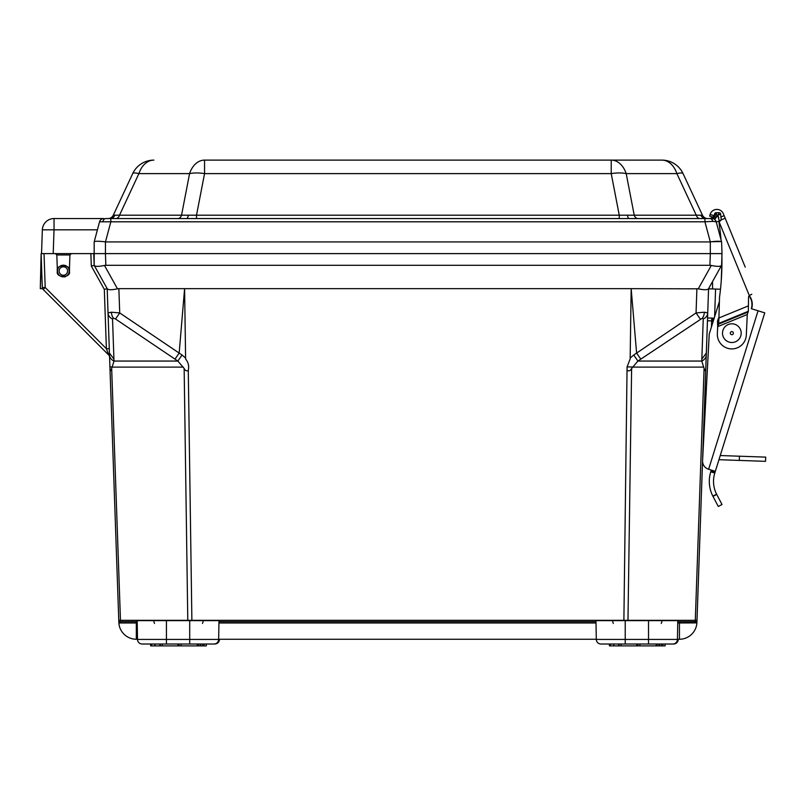 <?xml version="1.0" encoding="UTF-8"?>
<svg xmlns="http://www.w3.org/2000/svg" width="806" height="806" viewBox="0 0 806 806"><rect width="100%" height="100%" fill="white"/><g stroke="black" fill="none" stroke-linecap="round" stroke-linejoin="round"><path stroke-width="1.21" d="M187.828 620.64A1.4 0.987 -90 0 1 187.788 620.318L696.999 620.318L702.56 461.012A8.413 8.413 0 0 0 708.464 469.183L708.464 469.183M712.585 288.951L712.564 281.506L708.575 288.659L696.898 622.887L679.448 622.978L679.448 621.668L695.598 621.668L677.755 621.668M623.884 620.64L627.078 366.891L630.151 358.972L631.169 288.659L118.865 288.659L119.721 312.94L179.164 353.078L184.594 288.659L185.612 358.972C188.352 362.378 189.239 366.196 188.272 370.428L191.888 620.64M700.243 318.995L696.052 312.94L704.333 312.204A8.695 6.146 90 0 1 702.389 318.138L637.909 361.058L631.622 368.463L627.975 620.318A1.4 0.987 -90 0 1 627.945 620.64M677.453 639.249L679.448 639.249A17.48 17.48 0 0 0 696.888 622.978L695.598 621.668A1.4 1.4 0 0 0 696.999 620.318L695.296 620.318L704.091 368.463L701.774 361.058L637.909 361.058L633.738 355.003L636.599 353.058L631.169 288.659L698.278 288.82L711.305 265.446L709.915 265.295L710.328 253.608L722.005 253.608L721.602 265.295L708.484 288.82C707.356 290.029 703.96 290.029 698.278 288.82M704.333 312.204L707.728 312.94L706.177 358.076M706.268 355.003A8.695 7.214 1.7 0 1 701.774 361.058L703.235 318.995A8.695 7.204 2 0 0 707.728 312.94L708.575 288.659M113.938 359.123L109.435 353.078L108.034 312.94L111.43 312.204A8.695 6.146 90 0 0 113.384 318.138L112.538 318.995L113.999 361.058L111.671 368.463C110.674 370.71 110.13 371.365 110.049 370.428L118.774 620.318L107.188 288.659L104.317 289.364L91.3 265.99L90.866 253.608L710.328 253.608L710.308 241.891L704.918 221.801L99.561 221.801L100.256 220.34M137.504 639.249L136.315 639.249A17.48 17.48 0 0 1 118.875 622.978L118.774 620.318L187.788 620.318L184.151 368.463L177.854 361.058L113.999 361.058A8.695 7.214 178.3 0 1 109.495 355.003L109.284 348.706L106.392 348.706L104.317 289.364L107.188 288.659L109.435 353.058M111.43 312.204L119.721 312.94L115.52 318.995L113.384 318.138M68.591 274.07L69.024 273.103M69.135 272.76L69.346 271.491M69.356 271.38L69.921 254.958L56.823 254.958L57.387 271.138C55.261 278.241 71.482 278.241 69.356 271.138C71.482 264.025 55.261 264.025 57.387 271.138M108.729 355.043A2.902 2.902 0 0 1 109.545 356.655A2.902 2.902 0 0 0 108.729 355.043A2.902 2.902 0 0 1 109.545 356.655A2.902 2.902 0 0 0 108.729 355.043L43.161 289.475L108.729 355.043L43.161 289.475L45.207 287.52L106.392 348.706L108.729 355.043L43.161 289.475A2.902 2.902 0 0 1 42.305 287.52L42.043 279.974M137.191 621.668L120.175 621.668A1.4 1.4 0 0 1 118.774 620.318L118.774 620.408M56.823 254.958L55.423 253.608L41.126 253.608L42.305 287.52L41.126 253.608L40.3 288.659L41.328 259.32M42.244 285.566L42.305 287.52L45.207 287.52L44.018 253.608M120.175 621.668L136.315 621.668L136.315 622.978L118.875 622.978L120.175 621.668L132.013 621.668M595.987 621.668L218.96 621.668M110.472 370.599L110.12 371.314M719.305 301.797L709.23 334.077L702.57 460.71L703.829 424.56L704.474 424.581M55.423 253.608L78.343 253.608M69.921 254.958L69.356 271.138L69.921 254.958L71.321 253.608L90.866 253.608M596.299 639.249L218.658 639.249M696.908 622.776L696.928 622.232M699.971 218.547A5.793 4.101 90 0 1 696.263 215.202L702.459 215.202A5.793 5.793 0 0 0 707.718 218.547L105.838 218.547L110.845 218.547L108.054 218.547L110.845 218.547L110.845 221.801L105.465 241.891L105.435 253.608L93.758 253.608L94.171 265.295L94.171 241.921L99.561 221.801A4.393 4.393 0 0 1 103.803 218.547L54.032 218.547A11.687 11.687 0 0 0 42.355 229.821L54.032 229.821L53.206 253.608M712.897 218.648L711.96 218.547A4.393 4.393 0 0 1 716.212 221.801L721.602 241.921L722.005 253.608L105.435 253.608L105.848 265.295L709.915 265.295M105.848 265.295L104.468 265.446C98.785 266.655 95.38 266.655 94.252 265.446L91.3 265.99M104.468 265.446L117.485 288.82L118.865 288.659M117.485 288.82C111.812 290.029 108.407 290.029 107.279 288.82L94.252 265.446M112.538 318.995A8.695 7.204 178 0 1 108.034 312.94L107.188 288.659M721.511 265.446C720.383 266.655 716.977 266.655 711.305 265.446M184.151 368.463C185.32 370.71 186.7 371.354 188.272 370.428M182.025 355.003L179.164 353.078L174.993 359.123L177.854 361.058L182.025 355.003L185.622 358.076M704.091 368.463C705.089 370.71 705.633 371.354 705.724 370.428L703.829 424.56M701.835 359.123L706.328 353.078M640.78 359.123L636.599 353.078L696.052 312.94L696.898 288.659M627.491 370.428C629.063 371.365 630.433 370.71 631.622 368.463M712.655 323.105L712.645 318.138M115.792 218.547A5.793 4.101 90 0 0 119.51 215.202L696.263 215.202L676.869 173.612A23.374 4.03 -25 0 1 683.065 173.612L702.459 215.202L683.065 173.612A23.374 23.374 0 0 0 661.887 160.112A23.374 23.374 0 0 1 683.065 173.612A23.374 23.374 0 0 0 661.887 160.112L204.553 160.112A23.374 16.523 -90 0 0 189.571 173.612A23.374 9.732 10.9 0 1 204.553 173.612L196.513 215.202L196.513 218.547M108.054 218.547A5.793 5.793 0 0 0 113.303 215.202L119.51 215.202L138.904 173.612A23.374 16.523 -90 0 1 153.875 160.112A23.374 23.374 0 0 0 132.698 173.612L113.303 215.202L132.698 173.612A23.374 4.03 25 0 1 138.904 173.612L189.571 173.612L181.541 215.202A5.793 4.101 90 0 1 177.824 218.547M637.939 218.547A5.793 4.101 90 0 1 634.231 215.202L626.191 173.612A23.374 16.523 -90 0 0 611.22 160.112L611.22 173.612A23.374 9.732 -10.9 0 1 626.191 173.612L676.869 173.612A23.374 16.523 -90 0 0 661.887 160.112M712.836 221.378L704.918 221.801L704.918 218.547L708.958 218.547A5.844 5.823 90 0 0 714.67 213.852A1.4 1.4 -90 0 1 716.04 212.724L719.224 212.724L717.814 215.283L719.295 221.247L716.212 221.801L721.007 239.714L716.212 221.801L712.836 221.378A4.393 3.103 -90 0 0 709.925 218.547M42.587 288.659L40.3 288.659M94.171 241.921L94.171 241.891C95.058 241.044 98.816 241.044 105.465 241.891M700.938 215.363A5.793 5.36 -90 0 0 705.724 218.547L707.718 218.547M710.328 218.547L711.507 218.547M105.848 241.921L709.915 241.921M718.771 217.993L717.894 215.323L720.614 214.074L721.299 219.847M711.406 241.74L721.118 241.538M721.592 241.891C720.705 241.044 716.947 241.044 710.308 241.891M54.032 218.547A11.687 11.687 0 0 0 42.355 229.821L41.529 253.608L42.355 229.821A11.687 11.687 0 0 1 54.032 218.547L54.032 229.821L97.405 229.821M102.513 218.738L103.803 218.547M132.698 173.612A23.374 23.374 0 0 1 153.875 160.112A23.374 23.374 0 0 0 132.698 173.612M619.25 218.547L619.25 215.202L611.22 173.612L204.553 173.612L204.553 160.112M708.927 218.547A5.844 5.844 0 0 0 714.66 213.852L714.67 213.852A1.4 1.4 0 0 1 716.03 212.724L716.514 213.64M714.67 213.852L717.814 215.283L714.479 219.333M720.624 214.084A1.4 1.4 0 0 0 719.224 212.724A1.4 1.4 -90 0 1 720.614 214.074M714.63 219.444L717.894 215.323M714.217 219.161A5.844 0.524 120.8 0 0 717.199 215.152M711.96 218.547A5.844 3.728 90 0 0 715.577 214.174M656.155 644.014L657.081 644.014L657.081 645.888L656.155 645.888L656.155 644.014L648.518 644.014L672.778 644.014A4.675 4.675 0 0 0 677.443 639.42L678.259 639.42A4.675 4.675 0 0 1 673.594 644.014L662.905 644.014L662.905 645.888L665.111 645.888L665.111 644.014M609.447 644.014L609.447 645.888L610.474 645.888L610.474 644.014L601.79 644.014M678.259 639.42A4.675 4.675 0 0 1 673.594 644.014A4.675 4.675 0 0 0 678.259 639.42L678.269 639.249M150.651 644.014L150.651 645.888L204.099 645.888L204.099 644.014L214.789 644.014L142.178 644.014A4.675 4.675 0 0 1 137.504 639.42L137.171 620.64L189.712 620.64A1.4 0.534 -90 0 1 189.672 620.318M137.504 639.42A4.675 4.675 0 0 0 142.178 644.014A4.675 4.675 0 0 1 137.504 639.42L218.648 639.42A4.675 4.675 0 0 1 213.973 644.014A4.675 4.675 0 0 0 218.648 639.42L219.474 639.249M219.464 639.42A4.675 4.675 0 0 1 214.789 644.014M619.149 644.014L619.149 645.888L613.85 645.888L613.85 644.014M596.299 639.42A4.675 4.675 0 0 0 600.974 644.014A4.675 4.675 0 0 1 596.299 639.42L648.518 639.42L648.518 644.014L600.974 644.014A4.675 4.675 0 0 1 596.299 639.42L595.977 620.64L677.775 620.64L677.443 639.42L648.518 639.42L648.518 620.64M657.081 645.888L659.53 645.888L659.53 644.014L661.434 644.014L661.434 645.888L662.905 645.888M659.53 645.888L661.434 645.888M659.197 645.888L659.197 644.014M619.149 645.888L621.094 645.888L621.094 644.014M610.474 645.888L613.658 645.888L613.658 644.014M656.155 645.888L639.904 645.888L639.904 644.014M636.75 644.014L636.75 645.888L621.094 645.888M636.75 645.888L639.904 645.888M637.878 645.888L637.878 644.014M151.669 645.888L151.669 644.014L154.863 644.014L154.863 645.888M193.118 644.014L189.712 644.014L189.712 620.64L218.98 620.64L218.648 639.42A4.675 4.675 0 0 1 213.973 644.014M197.359 645.888L197.359 644.014L200.402 644.014L200.402 645.888M202.638 645.888L202.638 644.014M198.286 645.888L198.286 644.014M204.099 645.888L206.316 645.888L206.316 644.014M160.344 645.888L160.344 644.014M162.298 645.888L162.298 644.014M177.955 645.888L177.955 644.014M181.108 645.888L181.108 644.014M179.083 645.888L179.083 644.014M711.758 318.108L711.446 326.974M703.93 421.669L704.625 421.689M751.605 308.758A14.589 14.589 0 0 0 749.268 295.56L751.797 294.24M720.493 289.223L708.575 288.81M707.557 317.957L714.187 318.189M749.248 295.58A14.589 14.589 0 0 1 751.565 308.748M702.953 453.466A7.012 7.012 0 0 1 702.872 452.126M739.445 456.206L765.7 457.123L765.549 461.334L739.303 460.417L739.445 456.206L720.252 455.541M718.952 459.702L739.303 460.417M749.066 295.802A14.266 14.266 0 0 1 751.303 308.668L764.763 312.869L715.043 472.225M710.892 471.409L711.214 470.039L711.003 471.067L715.023 472.326L714.791 473.062L710.771 471.812L714.912 472.669M716.725 494.441L712.998 496.395L718.277 506.47L722.005 504.516L716.594 494.189A28.049 28.049 0 0 1 714.791 473.062M712.998 496.395L712.847 496.103A32.25 32.25 0 0 1 710.771 471.812M715.023 472.326L715.073 471.248L708.635 469.243L758.073 310.773M721.894 256.832A260.741 260.741 0 0 1 719.526 297.182L718.75 323.397L717.622 320.637L717.481 321.372L718.609 324.123L717.693 326.642L717.36 333.744A14.488 14.488 0 0 0 737.329 347.829A14.488 14.488 0 0 0 746.306 335.115L747.283 314.511L748.341 311.267L718.75 323.397L718.609 324.123L748.19 311.993M720.725 217.046L724.131 215.655L723.355 213.761A7.012 7.012 0 0 0 710.116 214.517L709.663 216.139L712.847 217.036M724.131 215.655L745.238 267.149M721.551 219.736L719.839 220.441L719.123 221.922L721.551 219.736L725.188 218.245L734.306 240.49M748.341 311.267L748.532 297.323A2.801 2.801 0 0 1 749.298 295.53L719.123 221.922A2.801 2.801 0 0 0 719.053 223.071A260.741 260.741 0 0 1 721.007 239.714M717.622 320.637L718.529 318.128L748.119 305.998M747.283 314.511L717.693 326.642L717.481 321.372M734.397 240.712L745.147 266.937M732.17 323.81A9.35 9.35 0 0 0 722.508 332.828A9.35 9.35 0 0 0 731.526 342.5A9.35 9.35 0 0 0 741.188 333.483A9.35 9.35 0 0 0 732.17 323.81M59.13 271.068A4.221 4.221 0 0 0 63.402 275.249A4.221 4.221 0 0 0 67.583 270.977A4.221 4.221 0 0 0 63.311 266.796A4.221 4.221 0 0 0 59.13 271.068M69.205 270.957A5.844 5.844 0 0 1 63.422 276.861A5.844 5.844 0 0 1 57.518 271.088A5.844 5.844 0 0 1 63.291 265.184A5.844 5.844 0 0 1 69.205 270.957M695.256 621.668A1.4 1.3 -90 0 0 696.555 620.318M694.309 621.668A1.4 0.987 -90 0 0 695.296 620.318M627.078 366.891L632.458 366.992M630.141 358.076L633.738 355.003M703.235 318.995L702.389 318.138M109.918 366.891L112.437 366.992M109.596 358.076L109.495 355.003M111.671 368.463L120.467 620.318A1.4 0.987 -90 0 0 121.454 621.668M183.315 367.113L112.437 367.113M703.326 367.113L632.458 367.113M174.993 359.123L115.52 318.995M677.735 622.978L679.448 622.978L679.448 639.249A17.48 17.48 0 0 0 696.888 622.978M596.017 622.978L218.94 622.978M137.211 622.978L136.315 622.978L136.315 639.249M695.598 621.668A1.4 1.4 0 0 0 696.999 620.318M721.249 280.7L721.934 260.993M114.825 215.363A5.793 5.36 -90 0 1 110.049 218.547M188.372 215.363A5.793 2.217 -90 0 1 186.398 218.547M627.39 215.363A5.793 2.217 -90 0 0 629.375 218.547M102.936 221.378A4.393 3.103 -90 0 1 105.838 218.547M625.234 644.014L625.234 620.64M672.778 644.014A4.675 4.675 0 0 0 677.443 639.42M658.925 645.888L658.925 644.014M166.439 644.014L166.439 620.64M200.734 645.888L200.734 644.014M200.12 645.888L200.12 644.014M707.467 320.758L711.658 320.909M715.577 289.052L714.61 316.839M716.594 494.189L712.847 496.103M713.995 215.615L710.116 214.517M731.898 331.609A1.541 1.541 0 0 0 730.307 333.1A1.541 1.541 0 0 0 731.798 334.692A1.541 1.541 0 0 0 733.389 333.2A1.541 1.541 0 0 0 731.898 331.609M618.706 645.888L618.706 644.014M661.263 623.451L661.897 621.668M613.306 623.451L612.671 621.668M159.91 645.888L159.91 644.014M202.467 623.451L203.102 621.668M154.5 623.451L153.865 621.668M155.054 645.888L155.054 644.014M65.155 276.851L63.422 276.861"/></g></svg>

